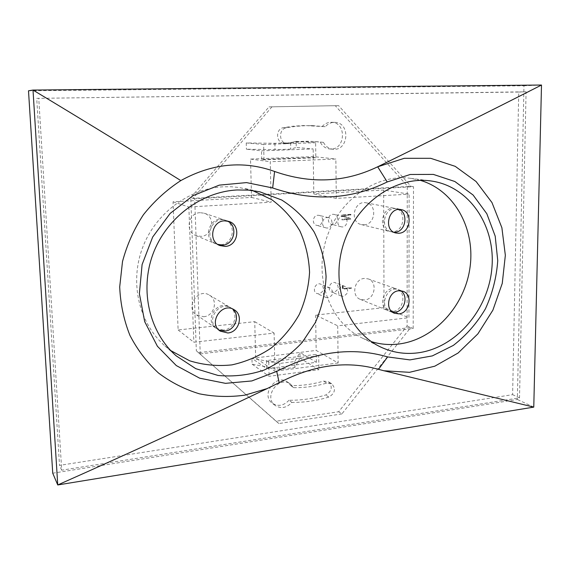 <?xml version="1.0" encoding="UTF-8"?>
<svg xmlns="http://www.w3.org/2000/svg" width="570" height="570" viewBox="0 0 570 570"><rect width="100%" height="100%" fill="white"/><g stroke="black" fill="none" stroke-linecap="round" stroke-linejoin="round"><path stroke-width="0.43" stroke-dasharray="2.85 2.14" d="M338.131 362.976L274.968 371.205L274.106 333.087L196.016 342L191.1 206.867L271.17 202.193L270.258 161.723L335.858 159.016L336.293 198.388L407.251 194.242L407.094 325.969L338.673 411.74L276.087 421.23L196.337 350.778L196.016 342L193.836 342.249L188.855 207.003L191.1 206.867L190.765 197.626L269.026 106.875L335.26 105.685L407.258 185.799L407.251 194.242L409.11 194.128L408.925 317.711L337.718 325.833L338.131 362.976L316.165 350.415L255.666 357.896L274.968 371.205M318.716 355.801L268.755 362.107L266.539 360.603L316.257 354.376L318.716 355.801L318.922 369.716L300.041 358.124L299.941 352.431L294.761 361.522L279.635 363.453L251.954 358.359L266.732 368.683L316.379 362.285L299.941 352.431M255.666 357.896L254.733 321.665L178.118 329.966L173.052 201.816L251.52 197.427L250.529 159.087L313.251 156.586L335.858 159.016M250.529 159.087L270.258 161.723M315.83 157.726L263.995 159.821L261.73 159.522L313.293 157.448L315.83 157.726L315.609 142.735L296.158 141.303L296.265 147.438L290.75 149.133L275.018 149.703L246.411 149.212L261.523 150.829L313.172 148.941L296.265 147.438M322.093 126.59C324.622 123.718 327.686 122.286 331.277 122.293C347.251 122.123 345.506 150.915 329.731 148.955C325.52 148.457 322.342 146.184 320.212 142.13L314.163 141.524C304.829 140.861 295.438 141.446 285.983 143.284L284.131 143.383C275.844 143.148 275.246 128.777 283.511 127.63L292.987 126.219L304.337 125.514L325.356 126.704C327.9 123.804 330.985 122.365 334.59 122.372C350.664 122.194 348.897 151.214 333.022 149.233C328.783 148.734 325.598 146.44 323.454 142.358L320.212 142.13M200.241 353.92L413.186 328.534L413.507 186.711L194.698 198.787L200.241 353.92L198.666 352.652L410.735 327.501L407.094 325.969M413.186 328.534L410.735 327.501L341.872 413.92L338.673 411.74M413.507 186.711L410.991 186.34L193.109 198.317L190.765 197.626M194.698 198.787L193.109 198.317L271.954 106.839L269.026 106.875M52.739 473.2L517.361 399.484L523.958 85.771L28.5 90.801M533.769 407.115L517.361 399.484M541.5 85.037L523.958 85.771M36.729 98.361L518.721 92.048L512.622 394.668L59.508 465.369L36.729 98.361L526.067 91.813L519.519 397.846L61.703 470.2L38.739 98.161M279.193 382.819L267.444 388.455M378.48 369.367L384.857 370.956M420.432 180.376L410.635 178.325C375.929 173.472 337.704 200.569 325.94 240.241C313.878 279.82 330.785 323.069 362.199 338.01L371.455 341.672M252.503 190.544L239.186 187.494L231.327 186.768L223.376 186.796C188.848 188.435 155.069 213.529 142.279 248.456C129.44 283.361 139.265 323.496 164.922 345.926L170.736 350.586M61.703 470.2L59.508 465.369M519.519 397.846L512.622 394.668M526.067 91.813L518.721 92.048M271.954 106.839L338.616 105.635L410.991 186.34L407.258 185.799M341.872 413.92L278.908 423.546L196.337 350.778M288.983 400.261C283.668 405.84 278.082 406.816 272.225 403.19C260.355 394.761 276.072 373.207 287.558 382.05L290.757 385.619C301.858 385.783 312.773 384.287 323.511 381.116L328.519 381.729C332.901 386.788 331.961 391.205 325.698 394.996C313.685 398.608 301.445 400.368 288.983 400.261L291.89 402.413C286.539 408.034 280.917 409.025 275.025 405.377C263.091 396.905 278.915 375.174 290.472 384.073L293.685 387.664L290.757 385.619M278.908 423.546L276.087 421.23M293.685 387.664C304.85 387.821 315.837 386.303 326.639 383.104L331.676 383.717C336.086 388.804 335.139 393.257 328.833 397.069C316.749 400.724 304.43 402.505 291.89 402.413M338.616 105.635L335.26 105.685M323.454 142.358L317.362 141.745C307.971 141.082 298.516 141.674 289.004 143.526L287.145 143.633C278.794 143.391 278.203 128.905 286.525 127.751L296.058 126.326L305.584 125.664L313.158 125.671L325.356 126.704M313.251 156.586L313.814 193.942L383.667 190.038L409.11 194.128M313.814 193.942L336.293 198.388M383.667 190.038L384.016 307.658L408.925 317.711M384.016 307.658L315.63 315.067L337.718 325.833M315.63 315.067L316.165 350.415M254.733 321.665L274.106 333.087M178.118 329.966L193.836 342.249M173.052 201.816L188.855 207.003M251.52 197.427L271.17 202.193M351.07 214.691L342.007 215.054L342.114 215.61L349.26 218.802L342.292 219.272L342.05 219.863L350.785 219.372L350.913 218.681L343.781 215.51L350.75 215.054L350.742 214.377M343.254 285.933L342.641 285.983L342.827 289.111L351.377 288.306L351.519 287.665L343.275 288.441L342.948 285.606M319.036 293.871L316.948 293.55C311.519 291.462 315.602 281.772 320.882 284.202C324.857 288.078 324.245 291.298 319.036 293.871M333.785 292.403L331.79 292.111C326.403 290.144 330.315 280.447 335.559 282.77C339.556 286.603 338.965 289.817 333.785 292.403M332.866 214.292L334.098 214.391C339.984 215.538 337.369 226.034 331.64 224.302C326.624 223.283 327.707 214.363 332.866 214.292M317.903 215.268L319.207 215.382C325.156 216.6 322.421 227.145 316.635 225.328C311.591 224.245 312.716 215.339 317.903 215.268M401.23 209.639L397.076 208.834C384.322 205.734 379 229.532 391.868 232.018L393.97 232.282M227.344 221.018L225.919 220.433C211.876 215.061 202.863 239.208 216.985 244.352L218.453 244.851M232.446 308.911L231.049 307.928C218.866 299.948 205.008 321.509 217.427 329.204L218.916 330.059M400.696 290.743L398.736 289.76C386.902 284.907 378.352 307.365 390.422 311.612L392.538 312.182M263.995 159.821L263.632 144.495L315.609 142.735M296.158 141.303L290.629 142.764L274.882 143.298L246.247 142.949L263.632 144.495M246.247 142.949L246.411 149.212M261.73 159.522L261.523 150.829M313.293 157.448L313.172 148.941M274.882 143.298L275.018 149.703M290.629 142.764L290.75 149.133M300.041 358.124L294.875 367.422L279.763 369.381L279.635 363.453M279.763 369.381L252.111 364.173L251.954 358.359M294.875 367.422L294.761 361.522M252.111 364.173L269.09 376.307L318.922 369.716M268.755 362.107L269.09 376.307M266.539 360.603L266.732 368.683M316.257 354.376L316.379 362.285M327.173 217.555L328.498 217.669C334.547 218.909 331.747 229.682 325.855 227.829C320.732 226.732 321.886 217.633 327.173 217.555M342.399 216.536L343.653 216.643C349.638 217.804 346.959 228.534 341.131 226.767C336.029 225.727 337.148 216.614 342.399 216.536M343.204 296.315L341.181 296.022C335.702 294.013 339.692 284.109 345.028 286.475C349.082 290.379 348.477 293.657 343.204 296.315M328.192 297.832L326.069 297.512C320.554 295.395 324.722 285.485 330.087 287.957C334.134 291.911 333.5 295.203 328.192 297.832M342.606 285.47L342.641 285.983M342.299 285.855L342.485 288.976L351.355 287.807L343.275 288.441M342.94 288.306L342.912 285.798M350.386 214.299L342.249 214.933M341.9 214.854L341.772 215.531L348.911 218.716L341.943 219.194L341.95 219.87L350.429 219.293L350.564 218.602L343.432 215.432L350.75 215.054M350.393 214.976L350.721 214.612M350.429 219.293L350.785 219.372M223.568 330.087L216.037 328.256C203.661 320.589 217.462 299.122 229.603 307.08C239.343 312.189 234.811 329.389 223.568 330.087M203.682 316.721C214.327 316.122 218.559 299.955 209.325 295.103C197.804 287.572 184.815 307.679 196.55 314.954L203.682 316.721M220.875 244.615L215.574 243.768C201.509 238.638 210.48 214.605 224.466 219.949C236.856 223.412 233.778 244.288 220.875 244.615M200.049 212.688C188.214 212.802 184.794 231.627 195.859 235.56L200.875 236.372C213.08 236.108 215.923 216.507 204.195 213.223L200.049 212.688M392.816 311.398L388.426 310.807C376.392 306.567 384.914 284.202 396.713 289.04C406.923 292.075 403.638 310.771 392.816 311.398M364.422 278.431C354.234 278.837 350.906 296.179 360.368 299.4L364.558 299.984C374.896 299.45 377.946 281.801 368.177 278.887L364.422 278.431M392.709 231.762L389.837 231.527C377.019 229.047 382.313 205.35 395.024 208.435C406.809 210.131 404.643 231.477 392.709 231.762M364.08 224.815C375.473 224.58 377.44 204.452 366.182 202.827C354.041 199.892 349.096 222.207 361.344 224.587L364.08 224.815M286.525 127.751L283.511 127.63M289.004 143.526L285.983 143.284M328.833 397.069L325.698 394.996M326.639 383.104L323.511 381.116M267.073 388.605L267.693 388.334M376.535 368.819L382.271 370.315M282.834 380.881L271.32 386.603M377.532 166.86L378.295 166.49M362.199 338.01L380.161 346.781M410.635 178.325L430.592 180.911M164.922 345.926L176.194 355.851M245.364 188.613L259.913 191.834M313.158 125.671L309.973 125.564M287.145 143.633L284.131 143.383M317.362 141.745L314.163 141.524M334.59 122.372L331.277 122.293M333.022 149.233L329.731 148.955M331.676 383.717L328.519 381.729M290.472 384.073L287.558 382.05M275.025 405.377L272.225 403.19M391.868 232.018L395.965 233.016M216.985 244.352L219.842 245.542M225.919 220.433L228.848 221.402M217.427 329.204L220.248 331.127M231.049 307.928L233.985 309.66M390.422 311.612L394.454 313.251M398.736 289.76L402.84 291.22M328.498 217.669L319.207 215.382M325.855 227.829L316.635 225.328M343.653 216.643L334.098 214.391M341.131 226.767L331.64 224.302M345.028 286.475L335.559 282.77M341.181 296.022L331.79 292.111M330.087 287.957L320.882 284.202M326.069 297.512L316.948 293.55M350.842 214.384L350.486 214.306M196.55 314.954L216.037 328.256M209.325 295.103L229.603 307.08M195.859 235.56L215.574 243.768M204.195 213.223L224.466 219.949M360.368 299.4L388.426 310.807M368.177 278.887L396.713 289.04M361.344 224.587L389.837 231.527M366.182 202.827L395.024 208.435"/><path stroke-width="0.85" d="M267.444 388.455C200.982 420.204 131.079 452.373 57.741 484.963L533.769 407.115L541.5 85.037L33.01 90.06L28.5 90.801L52.739 473.2L57.741 484.963L33.01 90.06C84.51 121.075 133.786 151.25 180.825 180.583C212.204 163.341 243.461 160.305 274.597 171.477C310.6 184.096 344.907 182.557 377.532 166.86L404.237 158.317L430.685 158.31L455.223 166.347L476.107 181.545L491.967 202.557L501.885 227.743L505.348 255.31L502.255 283.39L492.886 310.166L477.852 333.906L458.073 353.03L434.796 366.189L409.509 372.317L383.938 370.764L376.535 368.819C346.482 360.846 315.246 364.871 282.834 380.881L267.073 388.612L244.986 395.124C229.717 397.254 214.534 396.82 199.436 393.834C184.673 389.36 171.029 382.427 158.503 373.022C146.903 362.32 137.363 349.745 129.889 335.281C123.825 319.998 120.427 303.874 119.7 286.91L122.507 261.544C126.968 244.822 133.943 229.211 143.44 214.698C154.199 201.174 166.661 189.803 180.833 180.583M384.857 370.956L533.769 407.115M377.924 166.668L378.295 166.49C439.527 136.422 493.934 109.269 541.5 85.037M276.721 371.391L251.826 380.945L225.499 383.346L199.65 378.181L176.294 365.57L157.405 346.261L144.687 321.63L139.379 293.614L142.094 264.58L152.674 237.035L170.195 213.38L193.08 195.617L219.272 185.136L246.539 182.599L272.66 187.958C312.916 201.695 351.106 199.692 387.222 181.951L410.215 174.484L433.378 174.413L454.867 181.517L473.107 195.033L486.83 213.743L495.202 236.158L497.745 260.625C496.555 277.412 492.444 293.493 485.405 308.862C476.841 323.333 466.146 335.516 453.328 345.413L432.345 355.901L409.901 359.898L387.621 356.92C352.239 346.596 315.274 351.419 276.721 371.391L279.193 382.819M237.141 189.967C201.353 191.719 166.212 217.947 152.867 254.398C139.458 290.828 149.618 332.623 176.194 355.851L195.802 368.683L218.018 375.445C233.614 376.891 248.926 375.117 263.953 370.13C278.367 363.432 291.092 354.234 302.136 342.527L315.331 322.584C321.801 307.836 325.385 292.51 326.083 276.592C325.028 260.775 321.045 245.891 314.12 231.933C305.598 218.944 294.783 208.292 281.658 199.984L259.913 191.834L248.655 190.138L237.141 189.967M417.917 352.844C456.086 347.878 488.54 309.774 491.924 267.708C495.686 225.677 469.103 185.898 430.592 180.911C394.889 175.902 355.345 204.124 343.076 245.385C330.507 286.56 347.85 331.419 380.161 346.781C392.139 352.502 404.721 354.519 417.917 352.844M371.455 341.672C380.397 344.387 389.538 345.163 398.893 344.009C434.212 339.57 464.735 306.09 470.001 267.551C475.501 229.055 454.596 190.394 420.432 180.376M398.879 290.75C388.106 291.256 384.472 309.866 394.454 313.251L398.886 313.849C409.809 313.201 413.15 294.284 402.84 291.22L398.879 290.75M398.857 233.251C410.906 232.959 413.122 211.356 401.23 209.639C388.391 206.525 383.019 230.515 395.965 233.016L398.857 233.251M170.736 350.586L189.667 360.796C203.454 365.035 217.541 366.403 231.926 364.878C246.076 361.743 259.236 356.072 271.406 347.871C282.67 338.423 291.961 327.287 299.271 314.455C305.235 300.967 308.669 286.931 309.56 272.353C308.926 257.811 305.691 243.996 299.863 230.893C292.61 218.566 283.24 208.164 271.769 199.671L252.503 190.544M227.858 332.98C239.229 332.253 243.825 314.825 233.985 309.66C221.709 301.623 207.729 323.382 220.248 331.127L227.858 332.98M224.416 220.839C211.755 221.01 208.014 241.352 219.842 245.542L225.2 246.404C238.246 246.055 241.374 224.901 228.848 221.402L224.416 220.839M393.97 232.282L394.739 232.254C406.709 231.962 408.897 210.537 397.076 208.834M218.453 244.851L222.307 245.207C234.427 244.901 238.438 225.784 227.344 221.018M218.916 330.059L224.986 331.042C235.431 330.365 240.611 315.018 232.446 308.911M392.538 312.182L394.818 312.21C404.529 311.64 408.918 295.638 400.696 290.743M274.597 171.477L272.66 187.958M377.682 166.789L387.222 181.951M378.48 369.367L387.621 356.92M383.938 370.764L386.047 371.255"/></g></svg>
